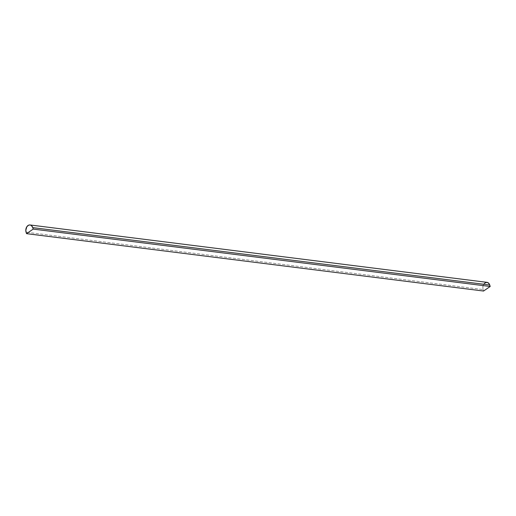 <?xml version="1.0" encoding="UTF-8"?>
<svg xmlns="http://www.w3.org/2000/svg" width="516" height="516" viewBox="0 0 516 516"><rect width="100%" height="100%" fill="white"/><g stroke="black" fill="none" stroke-linecap="round" stroke-linejoin="round"><path stroke-width="0.39" stroke-dasharray="2.58 1.94" d="M487.02 282.349A4.979 3.593 -82.8 0 0 483.576 284.522A4.979 3.593 -82.8 0 0 483.06 289.566L483.524 291.037L483.06 289.566L26.077 232.187L483.06 289.566L482.853 286.735L483.84 284.09"/><path stroke-width="0.77" d="M30.038 224.963A4.979 3.593 97.2 0 0 26.593 227.137A4.979 3.593 97.2 0 0 26.077 232.187L26.542 233.658L25.8 230.323L26.851 226.705L28.703 225.137L30.115 224.976L31.418 225.563L32.753 227.627L489.736 285.013L490.2 286.483L33.218 229.098L32.753 227.627L489.736 285.013A4.979 3.593 -82.8 0 0 487.02 282.349L30.038 224.963A4.979 3.593 97.2 0 1 32.753 227.627L33.218 229.098L490.2 286.483L483.524 291.037L26.542 233.658L33.218 229.098L26.542 233.658L483.524 291.037L490.2 286.483L489.4 284.193L487.775 282.562L485.685 282.523L483.84 284.09"/></g></svg>

